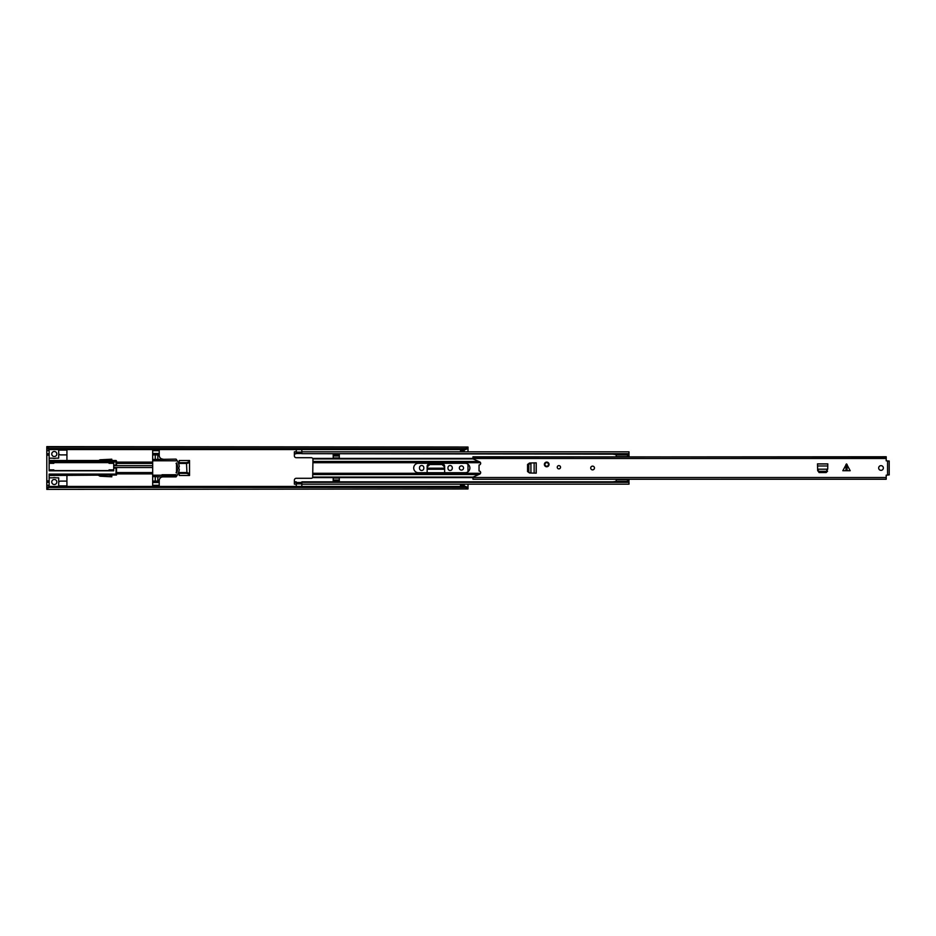 <?xml version="1.0" encoding="UTF-8"?>
<svg xmlns="http://www.w3.org/2000/svg" width="936" height="936" viewBox="0 0 936 936"><rect width="100%" height="100%" fill="white"/><g stroke="black" fill="none" stroke-linecap="round" stroke-linejoin="round"><path stroke-width="1.4" d="M98.748 461.506L100.468 459.787M100.468 476.213L99.122 475.488M98.725 460.512L100.117 459.798M100.117 476.202L98.725 475.488M463.554 468A2.106 2.106 0 0 0 461.448 465.894A2.106 2.106 0 0 0 459.342 468A2.106 2.106 0 0 0 461.448 470.106A2.106 2.106 0 0 0 463.554 468M56.815 454.007A2.527 2.527 0 0 0 54.288 451.48A2.527 2.527 0 0 0 51.761 454.007A2.527 2.527 0 0 0 54.288 456.534A2.527 2.527 0 0 0 56.815 454.007M56.815 481.993A2.527 2.527 0 0 0 54.288 479.466A2.527 2.527 0 0 0 51.761 481.993A2.527 2.527 0 0 0 54.288 484.52A2.527 2.527 0 0 0 56.815 481.993M46.8 450.684L46.8 453.726L49.14 453.726L49.14 450.684L46.8 450.684L46.8 447.431L49.14 448.566L465.66 448.566L468 447.431L468 448.414L465.66 449.549L465.66 448.566M46.8 487.586L49.14 486.451L49.14 487.434L46.8 488.569L46.8 482.274L49.14 482.274L49.14 485.316L46.8 485.316M49.14 486.451L465.66 486.451L468 487.586L468 484.169M468 471.767L468 464.233M468 451.831L468 448.414M464.256 451.831L464.256 450.684L460.512 450.684L460.512 451.831M460.512 484.169L460.512 485.316L464.256 485.316L464.256 484.169M447.97 467.672L447.97 468.328A2.153 2.153 0 0 0 450.122 470.48A2.153 2.153 0 0 0 452.275 468.328L452.275 467.672A2.153 2.153 0 0 0 450.122 465.52A2.153 2.153 0 0 0 447.97 467.672M419.515 467.672L419.515 468.328A2.153 2.153 0 0 0 421.668 470.48A2.153 2.153 0 0 0 423.821 468.328L423.821 467.672A2.153 2.153 0 0 0 421.668 465.52A2.153 2.153 0 0 0 419.515 467.672M427.144 472.727L427.144 466.28A2.305 2.305 0 0 1 429.448 463.975L442.342 463.975A2.305 2.305 0 0 1 444.647 466.28L444.647 472.727M111.805 460.512L111.805 459.19L99.941 459.81L98.315 460.886M98.315 475.114L99.941 476.19L111.805 476.81L111.805 475.488M468 488.966L46.8 489.388L468 488.966L465.66 487.434L465.66 486.451M468 487.586L468 488.569M46.8 447.034L468 447.034L46.8 446.612L46.8 447.431M49.14 448.566L49.14 449.549L465.66 449.549M49.14 487.434L465.66 487.434M49.14 449.549L46.8 448.414M464.256 485.316L464.256 486.252L460.512 486.252L464.256 485.971M460.512 485.971L460.512 485.316M460.512 450.684L460.512 450.029L464.256 450.029L464.256 450.684M464.256 450.029L460.512 450.029M444.401 469.252L444.343 468.199L427.448 468.199L427.53 466.596L429.835 464.537L442.038 464.537L444.261 466.596L444.401 469.252L427.389 469.252L427.448 468.667M66.924 460.512L66.924 454.896L60.536 454.896A1.872 1.872 0 0 1 58.687 453.316L58.687 453.316A4.446 4.446 0 0 1 58.687 454.603L58.687 458.172L55.715 458.172A4.446 4.446 0 0 1 52.861 458.172L49.14 458.172M177.992 473.897L179.244 473.85L179.244 475.488L189.54 475.488L189.54 460.512L179.244 460.512L179.244 462.337M49.14 477.828L52.861 477.828A4.446 4.446 0 0 1 55.715 477.828L58.687 477.828L58.687 481.396A4.446 4.446 0 0 1 58.687 482.683L58.687 482.683A1.872 1.872 0 0 1 60.536 481.104L66.924 481.104L66.924 486.451M49.14 453.726L49.14 461.916L116.064 461.916L116.064 465.098L113.724 465.098L113.724 470.808L53.82 470.808L53.82 469.872L49.14 469.872M49.14 463.32L53.82 463.32L53.82 462.384L49.14 462.384L49.14 470.808L53.82 470.808M113.724 468.094L116.064 468.094L116.064 474.084L49.14 474.084L49.14 482.274M53.82 462.384L113.724 462.384L113.724 465.098M66.924 454.896L66.924 449.549M116.064 465.098L116.064 460.512L49.14 460.512M152.673 462.653L116.532 462.653L116.532 465.672M116.532 462.653L152.673 462.15M116.532 461.916L116.532 460.98M152.673 473.85L116.532 473.897L116.532 468.094L116.532 474.084M49.14 475.488L116.532 475.02M66.924 475.488L66.924 481.104M58.687 486.451L58.687 482.683M49.14 480.87L46.8 480.87L46.8 455.13L49.14 455.13M58.687 453.316L58.687 449.549M113.724 469.872L109.044 469.872L109.044 470.808M109.044 462.384L109.044 463.32L113.724 463.32M189.54 461.6L186.51 462.653L186.931 463.425L189.54 462.513M189.54 473.487L186.931 472.575L186.51 473.347L189.54 474.4M46.8 480.87L46.8 482.274M46.8 453.726L46.8 455.13M155.247 454.896L155.247 459.436L176.073 459.12L177.267 460.793A13.537 13.537 0 0 1 179.267 466.491A0.936 0.936 0 0 1 178.413 467.532A0.936 0.936 0 0 1 177.559 466.479A11.852 11.852 0 0 0 176.518 462.91L176.518 473.089A11.852 11.852 0 0 0 177.559 469.521A0.936 0.936 0 0 1 178.413 468.468A0.936 0.936 0 0 1 179.267 469.509A13.537 13.537 0 0 1 177.267 475.207L176.073 475.207M152.673 486.451L152.673 449.549M162.969 459.12A3.744 3.744 0 0 1 159.225 455.376L159.225 453.492L152.673 453.492M152.673 482.508L159.225 482.508L159.225 480.624A3.744 3.744 0 0 1 162.969 476.88L176.073 476.88L177.267 475.207M152.673 450.684L159.225 450.684L159.225 449.549M159.225 450.684L159.225 453.492M152.673 454.896L159.225 454.896M155.247 459.436L152.673 459.436M177.267 460.793L152.673 460.793M162.033 475.207L162.033 475.956L162.033 475.207L152.673 475.207M162.969 476.88L152.673 476.564M155.247 476.564L155.247 481.104M159.225 481.104L152.673 481.104M159.225 482.508L159.225 485.316L152.673 485.316M159.225 486.451L159.225 485.316M157.821 459.12L157.821 454.896M157.821 481.104L157.821 476.88M162.033 475.956L176.073 475.956L176.073 474.739L162.033 474.739M171.393 475.956L171.393 474.739M528.29 471.767L529.519 472.972L527.553 471.533L527.553 464.467L529.519 463.027L528.278 464.431L528.29 471.767M536.164 473.148L536.234 462.852L536.234 473.148L530.923 473.043L530.923 462.957L528.817 464.431L528.84 471.767L529.519 472.972L530.595 473.019M536.164 462.852L530.782 462.969M530.057 463.027L530.817 462.969M847.08 464.455L847.08 470.714L850.204 470.714L846.518 463.905L842.833 470.714L845.957 470.714L845.957 464.455M878.67 468A2.34 2.34 0 0 0 881.01 470.34A2.34 2.34 0 0 0 883.35 468A2.34 2.34 0 0 0 881.01 465.66A2.34 2.34 0 0 0 878.67 468M590.71 468A1.872 1.872 0 0 0 592.582 469.872A1.872 1.872 0 0 0 594.454 468A1.872 1.872 0 0 0 592.582 466.128A1.872 1.872 0 0 0 590.71 468M557.248 467.24A1.638 1.638 0 0 0 558.886 468.877A1.638 1.638 0 0 0 560.524 467.24A1.638 1.638 0 0 0 558.886 465.601A1.638 1.638 0 0 0 557.248 467.24M544.378 464.431A2.34 2.34 0 0 0 546.718 466.771A2.34 2.34 0 0 0 549.058 464.431A2.34 2.34 0 0 0 546.718 462.091A2.34 2.34 0 0 0 544.378 464.431M887.796 461.097L889.2 460.98L889.2 474.903L886.205 475.184L886.205 479.244L472.961 479.244L886.205 479.209M472.961 457.049L886.205 456.756L886.205 460.816L889.2 461.097M886.205 457.049L472.961 456.791L472.961 458.874L479.688 461.869A1.638 1.638 0 0 1 479.045 465.005L479.045 470.995A1.638 1.638 0 0 1 479.688 474.131L472.961 477.126L472.961 479.209M827.693 469.193L827.798 463.882L817.502 463.882L817.619 469.334M827.588 471.171L819.082 471.838L817.678 470.597L819.117 472.563L826.184 472.563L827.588 471.171M847.08 470.714L845.957 470.714M889.2 474.903L887.796 474.903M817.678 470.059L819.082 471.299L826.219 471.299L827.658 469.193L817.643 469.193L817.678 470.597L817.631 469.521M530.923 473.043L530.057 472.972M546.718 462.138A2.293 2.293 0 0 1 549.011 464.431A2.293 2.293 0 0 1 546.718 466.725A2.293 2.293 0 0 1 544.424 464.431A2.293 2.293 0 0 1 546.718 462.138A2.293 2.293 0 0 0 544.424 464.431A2.293 2.293 0 0 0 546.718 466.725M413.712 468A4.727 4.727 0 0 0 418.439 472.727L465.145 472.727A4.727 4.727 0 0 0 469.872 468A4.727 4.727 0 0 0 465.145 463.273L418.439 463.273A4.727 4.727 0 0 0 413.712 468M294.372 481.841L294.372 484.169L296.244 484.169L296.244 481.841L294.372 481.841L294.372 480.168A1.872 1.872 0 0 1 296.244 478.296L311.22 478.296A1.872 1.872 0 0 0 312.683 477.594L312.963 458.909L473.031 458.909M296.244 453.667L296.244 451.831L294.372 451.831L294.372 453.667L296.244 453.667L294.372 454.159L294.372 455.832A1.872 1.872 0 0 0 296.244 457.704L311.22 457.704A1.872 1.872 0 0 1 312.683 458.406L312.963 458.909M333.216 457.938L339.3 457.938L339.3 454.381L333.216 454.381L333.216 457.938M628.992 456.756L628.992 453.667L301.86 453.667L301.86 451.831L628.992 451.831L628.992 453.667M301.813 449.549L301.86 453.445M296.244 453.445L296.291 449.549M333.216 478.062L333.216 481.619L339.3 481.619L339.3 478.062L333.216 478.062M296.244 482.555L296.291 486.451M301.813 486.451L301.86 482.555M628.922 481.841L628.992 479.244M616.192 454.159L301.86 453.667M301.86 482.332L628.992 482.332L628.992 484.169L301.86 484.169L301.86 481.841L616.192 481.841M294.372 482.332L296.244 482.332M333.216 480.028L339.3 480.028M333.216 481.151L339.3 481.151M339.3 455.972L333.216 455.972M339.3 454.849L333.216 454.849M616.192 482.332L616.192 479.665L626.617 479.665L616.192 479.244M616.192 456.756L616.192 453.667M628.922 456.756L628.922 453.667M616.192 454.873L628.922 454.873M616.192 456.546L626.617 456.546L616.192 456.546L626.617 456.546L628.922 455.703M616.192 481.326L628.922 481.326L628.922 479.244M628.922 480.507L626.617 479.665M628.922 482.332L628.922 481.326M616.192 481.385L612.635 481.853M612.635 454.159L616.192 454.615M46.8 487.235L47.525 487.235M467.275 487.235L468 487.235M46.8 448.765L47.525 448.765M467.275 448.765L468 448.765M460.512 485.784L464.256 485.784M464.256 450.216L460.512 450.216M110.635 459.248L110.635 460.512M110.635 475.488L110.635 476.752M110.553 459.26L110.553 460.512M110.553 475.488L110.553 476.74M110.05 459.284L110.05 460.512M110.05 475.488L110.05 476.716M103.615 459.623L103.615 460.512M103.615 475.488L103.615 476.377M103.779 459.611L103.779 460.512M103.779 475.488L103.779 476.389M178.016 462.15L179.244 462.15M178.554 463.425L186.51 463.425L186.51 462.653L178.249 462.653M116.532 473.347L152.673 473.347M178.249 473.347L186.51 473.347L186.51 472.575L178.554 472.575M179.244 473.85L178.016 473.85M66.924 485.924L58.687 485.924M58.687 450.076L66.924 450.076M186.51 463.425L186.931 472.575L186.51 463.425M116.532 463.425L152.673 463.425M176.073 463.425L176.74 463.425M152.673 472.575L116.532 472.575M176.74 472.575L176.073 472.575M175.488 474.739L175.488 475.956M162.969 475.956L162.969 474.739M887.562 474.903L887.562 461.097M472.961 458.476L886.205 458.476M472.961 477.524L886.205 477.524M827.798 465.976L817.502 465.976M827.798 463.952L817.502 463.952M534.14 473.148L534.14 462.852M546.718 462.372C549.163 463.753 549.163 465.122 546.718 466.491C544.272 465.122 544.272 463.753 546.718 462.372M313.092 473.3L480.519 473.3M313.092 462.7L480.519 462.7M313.092 461.471L478.787 461.471M312.683 458.406L472.961 458.406M313.092 474.529L478.787 474.529M312.963 477.091L473.031 477.091M312.683 477.594L472.961 477.594M296.291 483.889L301.813 483.889M301.813 452.111L296.291 452.111M179.244 462.103L177.992 462.103M152.673 462.103L116.532 462.103M116.532 473.897L152.673 473.897M53.82 470.574L109.044 470.574M53.82 462.618L109.044 462.618M113.724 467.52L152.673 467.52M113.724 465.672L152.673 465.672M301.813 482.485L296.291 482.485M296.291 453.515L301.813 453.515"/></g></svg>
